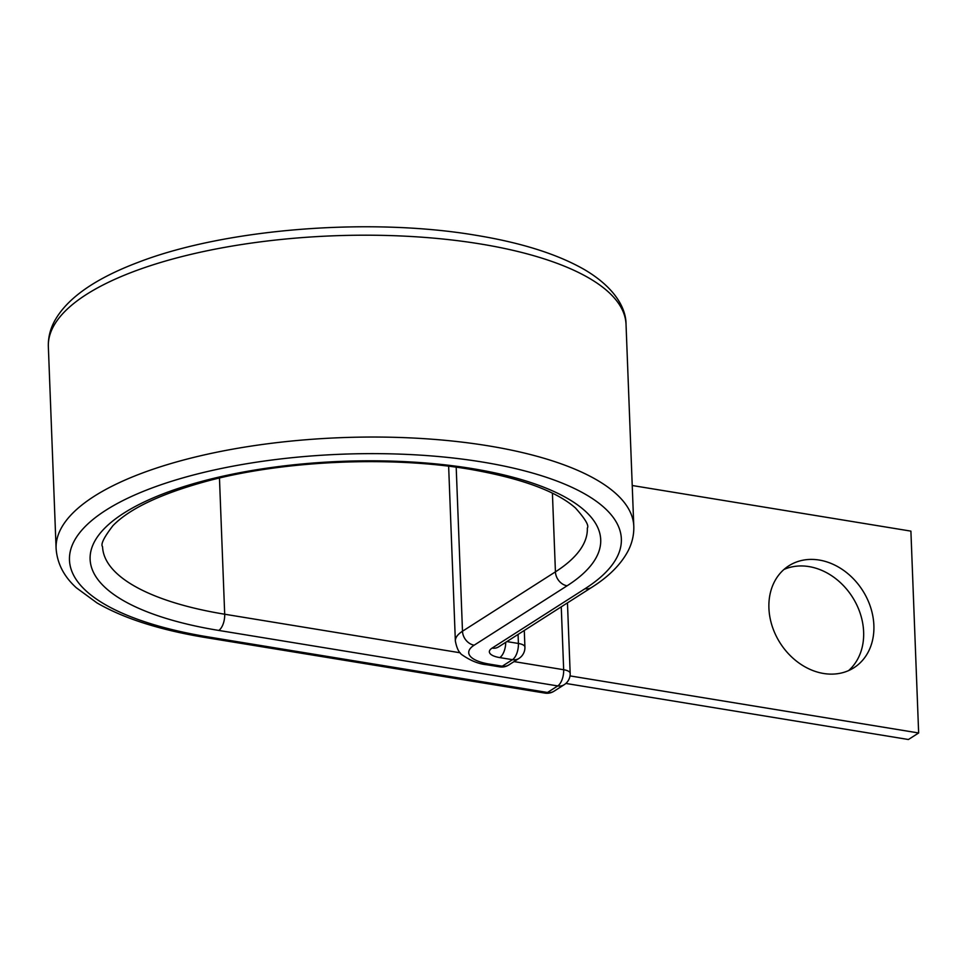 <?xml version="1.0" encoding="UTF-8"?>
<svg xmlns="http://www.w3.org/2000/svg" width="967" height="967" viewBox="0 0 967 967"><rect width="100%" height="100%" fill="white"/><g stroke="black" fill="none" stroke-linecap="round" stroke-linejoin="round"><path stroke-width="1.45" d="M819.218 560.05A60.486 48.906 57.4 0 0 788.83 565.804A60.486 48.906 57.4 0 0 772.149 626.084A60.486 48.906 57.4 0 0 823.57 673.479A60.486 48.906 57.4 0 0 853.958 667.726A60.486 48.906 57.4 0 0 870.638 607.433A60.486 48.906 57.4 0 0 819.218 560.05M783.959 569.466A60.486 48.906 -122.6 0 1 808.968 566.589A60.486 48.906 -122.6 0 1 859.167 610.479A60.486 48.906 -122.6 0 1 848.579 670.602M632.225 485.507L910.902 531.125L918.65 732.974L570.01 675.897M565.864 683.439L908.412 739.513L918.65 732.974M567.097 585.797L474.168 645.182A12.909 10.444 -122.6 0 1 462.492 631.233L555.433 571.848A12.909 10.444 -122.6 0 0 567.097 585.797A255.481 88.215 -2.2 0 0 472.065 468.572A255.481 88.215 -2.2 0 0 123.728 513.211A255.481 88.215 -2.2 0 0 218.76 630.436A12.909 6.153 -80.7 0 0 224.695 614.226A242.572 83.754 -2.2 0 1 102.562 546.706C100.483 544.373 103.953 537.362 112.958 525.649C129.808 508.304 161.997 493.23 209.513 480.466C285.579 460.461 390.728 455.892 469.515 469.2C521.14 478.242 556.46 491.176 575.474 508.001C585.277 518.965 589.229 525.661 587.332 528.079A242.572 83.754 -2.2 0 1 555.433 571.848L552.411 493.182M585.023 588.722A12.909 10.444 -122.6 0 0 591.514 587.501C608.581 576.767 620.741 564.643 627.982 551.117C632.116 543.164 634.05 534.884 633.796 526.29A289.06 99.806 -2.2 0 0 488.25 445.823A289.06 99.806 -2.2 0 0 198.295 456.303A289.06 99.806 -2.2 0 0 56.098 548.482C57.5 568.004 68.331 580.466 76.272 587.731L97.002 602.924C124.006 618.566 160.329 630.121 205.971 637.616A12.909 6.153 -80.7 0 0 208.521 636.975A276.139 95.346 -2.2 0 1 105.802 510.274A276.139 95.346 -2.2 0 1 482.303 462.021A276.139 95.346 -2.2 0 1 585.023 588.722L492.094 648.108A20.658 7.132 177.8 0 0 499.782 657.596L512.474 659.675A12.909 6.153 -80.7 0 0 518.409 643.466L518.07 634.437M48.35 346.645A289.06 99.806 -2.2 0 1 190.535 254.466A289.06 99.806 -2.2 0 1 480.49 243.974A289.06 99.806 -2.2 0 1 626.036 324.453C626.157 308.388 614.976 287.586 584.431 269.6C557.476 254.164 521.394 242.741 476.175 235.319C370.095 217.261 225.927 228.575 138.849 262.081C95.37 278.423 67.291 298.029 54.636 320.923C50.187 329.143 48.084 337.725 48.35 346.645L56.098 548.482M506.877 641.58L518.409 643.466A12.909 4.46 177.8 0 1 524.912 647.068L524.283 630.46M505.729 642.318A12.909 6.153 99.3 0 1 499.782 657.596M474.168 645.182A41.327 14.263 177.8 0 0 489.532 664.136A12.909 6.153 99.3 0 1 486.981 664.776L499.685 666.855A12.909 6.153 -80.7 0 0 502.236 666.215L512.474 659.675A12.909 10.444 -122.6 0 0 518.965 658.442A12.909 12.909 0 0 0 524.912 647.068M489.532 664.136L502.236 666.215A12.909 10.444 -122.6 0 0 508.727 664.994L518.965 658.442M591.514 587.501L498.585 646.887A12.909 10.444 -122.6 0 1 492.094 648.108M456.194 467.206L462.492 631.233A54.237 18.724 177.8 0 0 455.36 641.024C456.775 648.506 459.216 653.245 462.685 655.239C470.965 660.896 479.064 664.075 486.981 664.776M460.195 652.785L224.695 614.226L219.461 478.012M205.971 637.616L544.941 693.097A12.909 6.153 -80.7 0 0 547.491 692.469L557.729 685.929A12.909 6.153 -80.7 0 0 563.664 669.72L561.259 606.841M208.521 636.975L547.491 692.469A12.909 10.444 57.4 0 0 553.982 691.236A12.909 12.909 0 0 1 544.941 693.097M218.76 630.436L557.729 685.929A12.909 10.444 57.4 0 0 564.22 684.696L553.982 691.236M514.033 661.597L563.664 669.72A12.909 4.46 177.8 0 1 570.167 673.322L567.46 602.864M448.64 466.227L455.36 641.024M633.796 526.29L626.036 324.453M564.22 684.696A12.909 12.909 0 0 0 570.167 673.322M499.685 666.855A12.909 12.909 0 0 0 508.727 664.994"/></g></svg>
